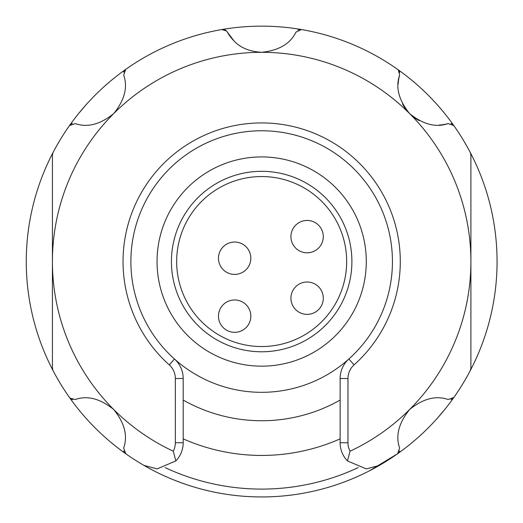 <?xml version="1.0" encoding="UTF-8"?>
<svg xmlns="http://www.w3.org/2000/svg" width="523" height="523" viewBox="0 0 523 523"><rect width="100%" height="100%" fill="white"/><g stroke="black" fill="none" stroke-linecap="round" stroke-linejoin="round"><path stroke-width="0.78" d="M402.573 103.992A39.232 39.232 0 0 0 409.614 113.589C398.716 100.096 395.388 87.263 399.631 75.09L398.297 69.958L397.624 69.382A235.396 235.396 0 0 1 397.624 453.709A235.396 235.396 0 0 1 143.962 465.405L157.044 468.909L175.833 460.946L173.283 451.205A18.312 18.312 0 0 0 175.349 442.752L175.349 378.515A18.312 18.312 0 0 0 169.249 364.871A138.621 138.621 0 0 1 161.836 165.36A138.621 138.621 0 0 1 361.485 165.36A138.621 138.621 0 0 1 354.078 364.871A18.312 18.312 0 0 0 347.972 378.515L347.972 442.752A18.312 18.312 0 0 0 350.037 451.205A209.239 209.239 0 0 0 409.614 113.589C423.12 124.487 435.953 127.815 448.119 123.578A39.232 39.232 0 0 1 439.196 125.036M350.037 451.205L347.488 460.946L366.283 468.909L379.358 465.405A235.396 235.396 0 0 0 397.624 453.709L399.631 448.002C395.388 435.836 398.716 423.002 409.614 409.502L409.614 409.502C423.114 398.604 435.947 395.277 448.119 399.513L453.82 397.506A5.23 5.23 0 0 1 451.003 399.513M347.488 460.946A26.157 26.157 0 0 1 340.127 442.752L340.127 378.515A26.157 26.157 0 0 1 348.848 359.02L354.078 364.871M226.505 30.988L221.922 29.53A5.23 5.23 0 0 1 226.505 30.988L233.918 40.814C240.377 47.763 249.621 51.594 261.663 52.307C278.916 50.463 290.343 43.742 295.946 32.145L301.405 29.53A235.396 235.396 0 0 1 397.624 69.382M419.217 120.636A39.232 39.232 0 0 1 409.614 113.589A209.239 209.239 0 0 0 261.663 52.307L261.663 52.307A209.239 209.239 0 0 0 173.283 451.205M69.5 397.506L70.069 398.18L75.207 399.513C87.374 395.277 100.207 398.604 113.707 409.502L113.707 409.502C124.605 422.996 127.932 435.829 123.69 448.002L125.703 453.709A235.396 235.396 0 0 1 301.405 29.53A5.23 5.23 0 0 0 297.986 30.105M143.962 465.405A235.396 235.396 0 0 1 125.703 453.709A5.23 5.23 0 0 1 123.696 450.885M169.249 364.871L174.479 359.02A26.157 26.157 0 0 1 183.194 378.515L183.194 442.752A26.157 26.157 0 0 1 175.833 460.946M52.418 261.546L52.418 154.985A5.23 5.23 0 0 1 53.013 152.559L52.418 154.985L52.418 368.107L53.013 370.532A5.23 5.23 0 0 1 52.418 368.107L52.418 365.963M53.013 152.559A235.396 235.396 0 0 1 69.5 125.585L75.207 123.578C87.374 127.815 100.207 124.487 113.707 113.589C124.605 100.089 127.932 87.256 123.69 75.09L125.703 69.382A235.396 235.396 0 0 1 221.922 29.53M470.903 261.546L470.903 154.985L470.308 152.559A5.23 5.23 0 0 1 470.903 154.985L470.903 368.107A5.23 5.23 0 0 1 470.308 370.532L470.903 368.107M451.003 123.578A5.23 5.23 0 0 1 453.82 125.585L448.119 123.578M69.5 125.585A5.23 5.23 0 0 1 72.318 123.578M72.684 399.598A5.23 5.23 0 0 1 70.069 398.18M399.624 450.885A5.23 5.23 0 0 1 397.624 453.709L369.5 470.785M398.297 69.958A5.23 5.23 0 0 1 399.716 72.566M399.631 75.09A39.232 39.232 0 0 0 398.166 84.013M123.696 72.207A5.23 5.23 0 0 1 125.703 69.382M227.374 32.145A39.232 39.232 0 0 0 233.918 40.814M453.82 125.585A235.396 235.396 0 0 1 470.308 152.559M470.308 370.532A235.396 235.396 0 0 1 453.82 397.506L457.39 392.322M437.117 418.478L444.602 409.679M201.558 201.44A85.007 85.007 0 0 0 201.558 321.652A85.007 85.007 0 0 0 321.769 321.652A85.007 85.007 0 0 0 321.769 201.44A85.007 85.007 0 0 0 201.558 201.44M169.191 169.073A130.776 130.776 0 0 1 354.136 169.073A130.776 130.776 0 0 1 354.136 354.019A130.776 130.776 0 0 1 169.191 354.019A130.776 130.776 0 0 1 169.191 169.073M335.642 335.524A104.62 104.62 0 0 0 335.642 187.567A104.62 104.62 0 0 0 187.685 187.567A104.62 104.62 0 0 0 187.685 335.524A104.62 104.62 0 0 0 335.642 335.524M325.469 325.352A90.237 90.237 0 0 1 197.857 325.352A90.237 90.237 0 0 1 197.857 197.74A90.237 90.237 0 0 1 325.469 197.74A90.237 90.237 0 0 1 325.469 325.352M234.644 332.334A16.187 16.187 0 0 0 250.831 316.147A16.187 16.187 0 0 0 234.644 299.967A16.187 16.187 0 0 0 218.464 316.147A16.187 16.187 0 0 0 234.644 332.334M234.644 274.405A16.187 16.187 0 0 0 250.831 258.225A16.187 16.187 0 0 0 234.644 242.038A16.187 16.187 0 0 0 218.464 258.225A16.187 16.187 0 0 0 234.644 274.405M307.106 252.818A16.187 16.187 0 0 0 323.292 236.631A16.187 16.187 0 0 0 307.106 220.451A16.187 16.187 0 0 0 290.925 236.631A16.187 16.187 0 0 0 307.106 252.818M307.106 314.375A16.187 16.187 0 0 0 323.292 298.195A16.187 16.187 0 0 0 307.106 282.008A16.187 16.187 0 0 0 290.925 298.195A16.187 16.187 0 0 0 307.106 314.375M340.127 400.062A159.195 159.195 0 0 1 183.194 400.062M183.194 438.856A193.896 193.896 0 0 0 340.127 438.856M165.157 467.621A227.551 227.551 0 0 0 358.163 467.614M86.21 104.613L78.718 113.413M153.821 470.785A235.396 235.396 0 0 0 221.922 493.562M175.349 442.752L183.194 442.752M175.349 378.515L183.194 378.515M347.972 378.515L340.127 378.515M347.972 442.752L340.127 442.752"/></g></svg>

